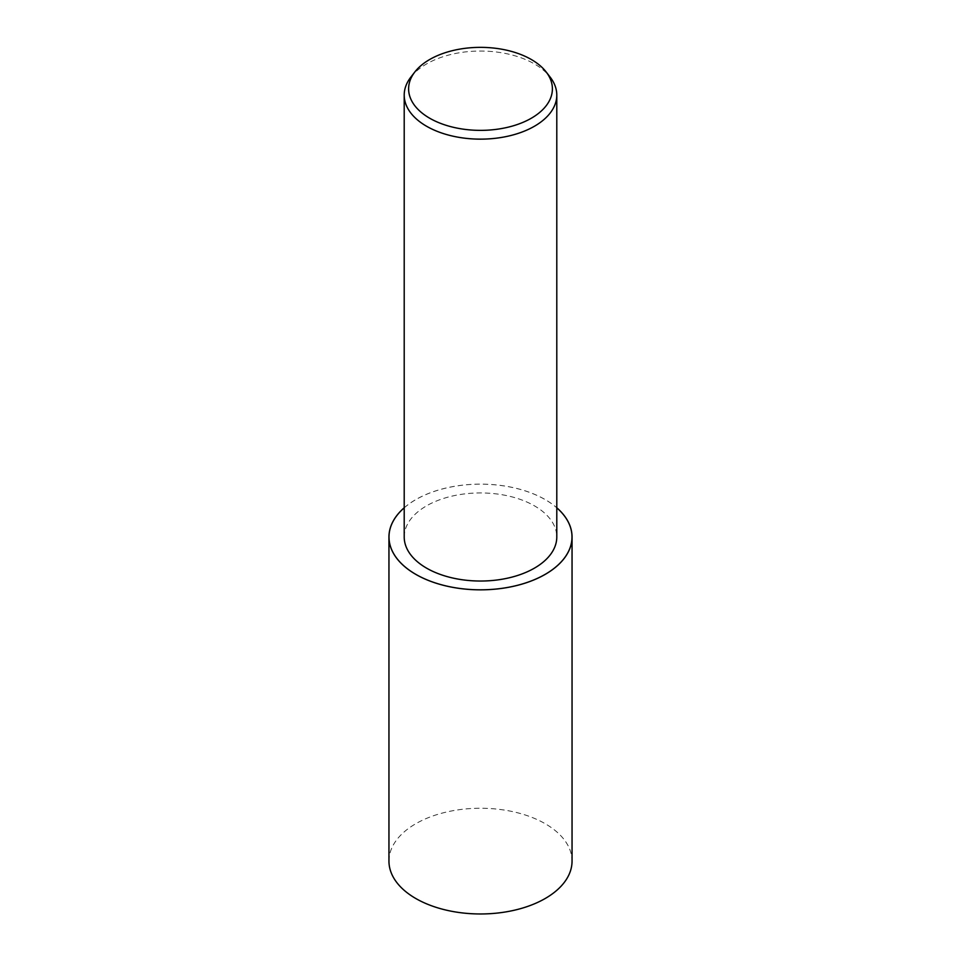 <?xml version="1.0" encoding="UTF-8"?>
<svg xmlns="http://www.w3.org/2000/svg" width="961" height="961" viewBox="0 0 961 961"><rect width="100%" height="100%" fill="white"/><g stroke="black" fill="none" stroke-linecap="round" stroke-linejoin="round"><path stroke-width="0.72" stroke-dasharray="4.8 3.6" d="M404.209 507.768A91.547 52.855 180 0 1 415.765 499.612A91.547 52.855 180 0 1 556.791 507.768M388.953 861.104A91.547 52.855 180 0 1 415.765 823.733A91.547 52.855 180 0 1 515.54 812.273A91.547 52.855 180 0 1 572.047 861.104M410.852 77.108A76.291 44.05 180 0 1 426.552 63.955A76.291 44.05 180 0 1 550.148 77.108M404.209 536.983A76.291 44.05 180 0 1 426.552 505.834A76.291 44.05 180 0 1 509.69 496.296A76.291 44.05 180 0 1 556.791 536.983M404.209 507.816A91.499 52.831 180 0 1 415.801 499.636A91.499 52.831 180 0 1 556.791 507.816"/><path stroke-width="1.44" d="M556.791 507.768A91.547 52.855 180 0 1 572.047 536.983A91.547 52.855 180 0 1 545.235 574.366A91.547 52.855 180 0 1 445.46 585.814A91.547 52.855 180 0 1 388.953 536.983A91.547 52.855 180 0 1 404.209 507.768M572.047 536.983L572.047 861.104A91.547 52.855 180 0 1 545.235 898.487A91.547 52.855 180 0 1 445.46 909.947A91.547 52.855 180 0 1 388.953 861.104L388.953 536.983M546.124 71.919L550.148 77.108A76.291 44.05 180 0 1 556.791 95.091A76.291 44.05 180 0 1 534.448 126.239A76.291 44.05 180 0 1 451.31 135.789A76.291 44.05 180 0 1 404.209 95.091A76.291 44.05 180 0 1 410.852 77.108L414.876 71.919A71.883 41.503 180 0 1 429.663 59.522A71.883 41.503 180 0 1 546.124 71.919A71.883 41.503 180 0 1 531.337 118.215A71.883 41.503 180 0 1 439.73 123.044A71.883 41.503 180 0 1 414.876 71.919M556.791 95.091L556.791 536.983A76.291 44.05 180 0 1 534.448 568.131A76.291 44.05 180 0 1 451.31 577.681A76.291 44.05 180 0 1 404.209 536.983L404.209 95.091M556.791 507.816A91.499 52.831 180 0 1 545.199 574.342A91.499 52.831 180 0 1 422.6 577.897A91.499 52.831 180 0 1 404.209 507.816"/></g></svg>
